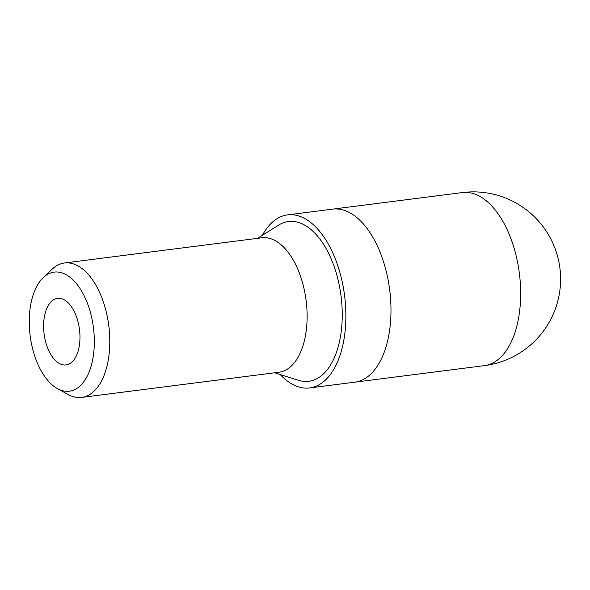 <?xml version="1.0" encoding="UTF-8"?>
<svg xmlns="http://www.w3.org/2000/svg" width="590" height="590" viewBox="0 0 590 590"><rect width="100%" height="100%" fill="white"/><g stroke="black" fill="none" stroke-linecap="round" stroke-linejoin="round"><path stroke-width="0.89" d="M262.41 235.263A87.224 46.352 82.7 0 1 287.544 214.885L332.649 209.133A87.224 46.352 82.7 0 1 360.284 220.675A87.224 46.352 82.7 0 1 390.897 315.37A87.224 46.352 82.7 0 1 354.745 382.18L484.42 365.623A87.224 87.224 0 0 0 534.555 216.928A87.224 87.224 0 0 0 462.324 192.576A87.224 46.352 82.7 0 1 489.966 204.118A87.224 46.352 82.7 0 1 520.572 298.813A87.224 46.352 82.7 0 1 484.42 365.623M55.408 360.483A33.549 17.825 82.7 0 1 43.638 324.058A33.549 17.825 82.7 0 1 57.54 298.363A33.549 17.825 82.7 0 1 68.167 302.81A33.549 17.825 82.7 0 1 79.945 339.228A33.549 17.825 82.7 0 1 66.036 364.922A33.549 17.825 82.7 0 1 55.408 360.483M257.498 238.338L278.569 225.137A80.513 42.79 82.7 0 1 313.902 232.202A80.513 42.79 82.7 0 1 341.522 328.844A80.513 42.79 82.7 0 1 298.378 380.27L274.66 372.784M43.247 277.61L52.127 269.195A67.769 36.012 82.7 0 1 64.48 262.985L261.82 237.792A67.769 36.012 82.7 0 1 283.288 246.76A67.769 36.012 82.7 0 1 307.066 320.333A67.769 36.012 82.7 0 1 278.981 372.231L81.649 397.424A67.769 36.012 82.7 0 1 68.13 394.518L57.414 388.603A60.018 31.897 82.7 0 1 50.371 383.235A60.018 31.897 82.7 0 1 29.5 329.014A60.018 31.897 82.7 0 1 43.247 277.61A60.018 31.897 82.7 0 1 73.204 280.051A60.018 31.897 82.7 0 1 93.345 355.689A60.018 31.897 82.7 0 1 57.414 388.603M462.324 192.576L332.649 209.133A87.224 46.352 82.7 0 1 360.284 220.675A87.224 46.352 82.7 0 1 390.897 315.37A87.224 46.352 82.7 0 1 354.745 382.18L309.639 387.932A87.224 46.352 82.7 0 1 281.998 376.391A87.224 46.352 82.7 0 1 280.191 374.532M287.544 214.885A87.224 46.352 82.7 0 1 315.178 226.435A87.224 46.352 82.7 0 1 345.792 321.13A87.224 46.352 82.7 0 1 309.639 387.932M64.48 262.985A67.769 36.012 82.7 0 1 85.956 271.953A67.769 36.012 82.7 0 1 109.733 345.526A67.769 36.012 82.7 0 1 81.649 397.424"/></g></svg>

